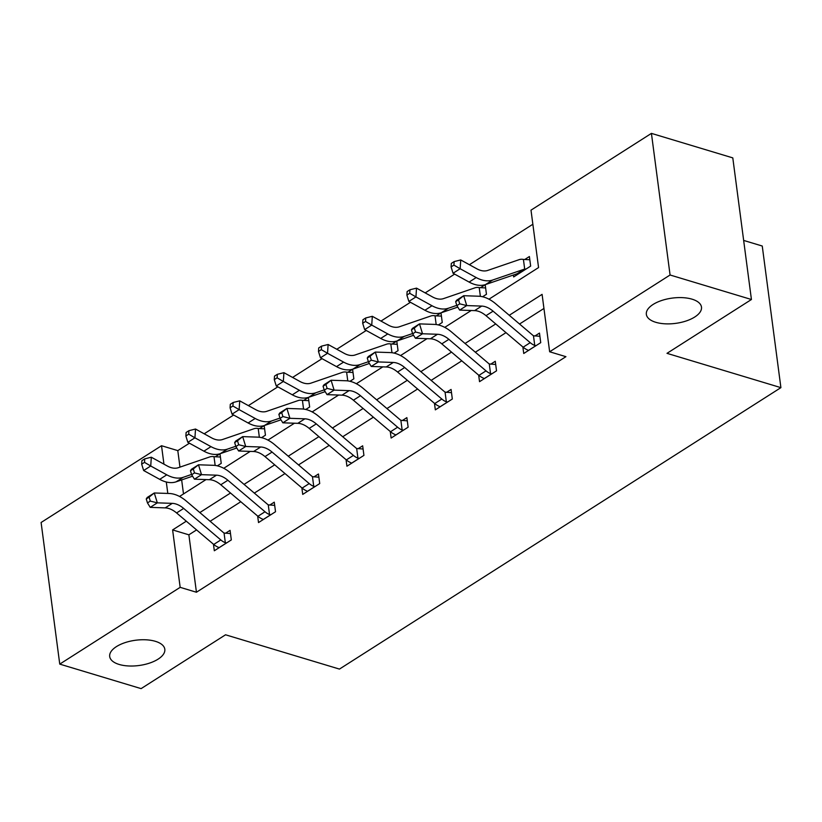 <?xml version="1.0" encoding="UTF-8"?>
<svg xmlns="http://www.w3.org/2000/svg" width="822" height="822" viewBox="0 0 822 822"><rect width="100%" height="100%" fill="white"/><g stroke="black" fill="none" stroke-linecap="round" stroke-linejoin="round"><path stroke-width="1.23" d="M655.781 322.296A27.804 12.751 -7.5 0 1 646.349 314.364A27.804 12.751 -7.5 0 1 661.72 300.482A27.804 12.751 -7.5 0 1 692.052 299.177A27.804 12.751 -7.5 0 1 701.485 307.109A27.804 12.751 -7.5 0 1 686.113 320.991A27.804 12.751 -7.5 0 1 655.781 322.296M119.128 664.443A27.804 12.751 -7.5 0 1 109.696 656.511A27.804 12.751 -7.5 0 1 125.067 642.629A27.804 12.751 -7.5 0 1 155.389 641.324A27.804 12.751 -7.5 0 1 164.821 649.257A27.804 12.751 -7.5 0 1 149.45 663.138A27.804 12.751 -7.5 0 1 119.128 664.443M743.653 240.425L762.251 246.025L780.9 387.645L339.445 669.087L225.547 634.789L141.107 688.62L59.749 664.114L41.1 522.494L161.523 445.719L163.948 464.163M189.43 443.202L177.799 450.62L161.523 445.719M532.862 224.252L469.393 264.715M454.638 274.116L425.19 292.899M410.435 302.301L380.987 321.073M366.242 330.485L336.784 349.258M322.039 358.659L292.581 377.442M277.836 386.843L248.378 405.616M233.633 415.028L204.185 433.8M488.956 299.198L538.564 267.571L531.002 210.155L651.425 133.38L670.074 275L549.651 351.775L542.088 294.358L509.26 315.288M670.074 275L751.431 299.506L732.792 157.886L651.425 133.38M177.799 450.62L179.967 467.132M181.652 479.935L183.501 493.94M217.368 465.848L221.241 463.372L219.988 453.806L215.385 456.734M261.571 437.664L265.444 435.187L264.181 425.621L259.588 428.56M305.774 409.479L309.647 407.013L308.384 397.437L303.791 400.376M349.967 381.305L353.85 378.829L352.587 369.263L347.994 372.191M394.17 353.121L398.053 350.645L396.79 341.079L392.186 344.007M438.373 324.937L442.257 322.471L440.993 312.894L436.39 315.833M482.576 296.763L486.46 294.286L485.196 284.72L480.593 287.649M513.401 275.01L513.658 276.942L530.652 266.102L529.399 256.536L524.796 259.464M196.581 529.913L188.875 534.824L196.437 592.241L565.926 356.676L549.651 351.775M543.948 308.456L519.545 324.012M506.003 332.643L475.342 352.196M461.8 360.827L431.139 380.381M417.597 389.012L386.936 408.555M373.394 417.186L342.733 436.739M329.19 445.37L298.53 464.923M284.987 473.554L254.327 493.097M240.784 501.739L210.124 521.282M213.463 544.236L214.316 550.761L231.321 539.92L230.057 530.354L225.464 533.283M257.666 516.052L258.519 522.576L275.524 511.736L274.26 502.17L269.667 505.109M301.869 487.867L302.722 494.402L319.727 483.562L318.463 473.996L313.87 476.924M346.062 459.693L346.925 466.218L363.93 455.378L362.666 445.812L358.063 448.74M390.265 431.509L391.128 438.034L408.133 427.193L406.869 417.627L402.266 420.566M434.468 403.325L435.331 409.859L452.326 399.019L451.073 389.443L446.469 392.382M478.671 375.151L479.534 381.675L496.529 370.835L495.276 361.269L490.672 364.197M522.874 346.966L523.737 353.491L540.732 342.651L539.479 333.085L534.875 336.013M751.431 299.506L666.991 353.337L780.9 387.645M196.437 592.241L180.162 587.34L59.749 664.114M186.306 521.189L172.61 529.923L180.162 587.34M495.717 323.93L465.057 343.473M451.514 352.104L420.854 371.657M407.311 380.288L376.651 399.831M363.118 408.472L332.448 428.015M318.915 436.646L288.255 456.2M274.712 464.831L244.052 484.384M230.509 493.015L199.849 512.558M179.545 496.457L206.024 479.586M223.748 468.283L250.227 451.401M267.951 440.099L294.43 423.217M312.155 411.914L338.633 395.033M356.358 383.74L382.836 366.859M400.561 355.556L427.029 338.674M444.753 327.372L471.232 310.49M166.301 481.99L167.801 493.436M188.875 534.824L172.61 529.923M226.718 542.859L225.331 542.726A15.207 9.638 -122.5 0 1 220.81 539.941L183.666 508.428A21.721 13.769 57.5 0 0 172.281 503.362L157.321 502.848L150.231 507.359L165.191 507.883L172.281 503.362M165.191 507.883A21.721 13.769 57.5 0 1 176.586 512.949L213.73 544.462A15.207 9.638 -122.5 0 0 218.251 547.247L218.919 547.832M146.254 498.964L147.467 502.91L150.303 501.101L149.09 497.156L146.254 498.964L147.2 497.485L154.279 492.974L169.24 493.488A32.582 20.653 -122.5 0 1 186.327 501.091L223.471 532.605A4.346 2.754 57.5 0 0 224.057 533.036L230.489 533.57M225.331 542.726L224.057 533.036M149.09 497.156L154.279 492.974L157.321 502.848L150.303 501.101M147.467 502.91L150.231 507.359M215.159 465.447L214.008 456.703L220.409 457.022M214.008 456.703A15.207 9.638 57.5 0 0 209.877 456.888L178.312 467.697A21.721 13.769 -122.5 0 1 167.369 466.043L151.31 457.217L150.734 466.002L166.784 474.828A32.582 20.653 57.5 0 0 183.203 477.315L191.577 474.438M144.508 462.375L144.744 458.861L141.908 460.659L141.672 464.173L144.508 462.375L150.734 466.002L143.645 470.513L159.704 479.349A32.582 20.653 57.5 0 0 176.114 481.826L192.574 476.185M143.645 470.513L141.672 464.173M144.744 458.861L151.31 457.217M270.921 514.675L269.534 514.551A15.207 9.638 -122.5 0 1 265.013 511.757L227.869 480.254A21.721 13.769 57.5 0 0 216.484 475.178L201.524 474.664L194.434 479.185L209.394 479.699L216.484 475.178M209.394 479.699A21.721 13.769 57.5 0 1 220.789 484.764L257.933 516.278A15.207 9.638 -122.5 0 0 262.454 519.062L263.122 519.648M190.457 470.78L191.67 474.726L194.506 472.917L193.293 468.972L190.457 470.78L191.403 469.311L198.482 464.79L213.443 465.303A32.582 20.653 -122.5 0 1 230.53 472.907L267.674 504.42A4.346 2.754 57.5 0 0 268.26 504.852L274.682 505.386M269.534 514.551L268.26 504.852M193.293 468.972L198.482 464.79L201.524 474.664L194.506 472.917M191.67 474.726L194.434 479.185M315.124 486.49L313.737 486.367A15.207 9.638 -122.5 0 1 309.216 483.583L272.072 452.069A21.721 13.769 57.5 0 0 260.687 447.004L245.716 446.49L238.637 451.001L253.597 451.514L260.687 447.004M253.597 451.514A21.721 13.769 57.5 0 1 264.992 456.59L302.126 488.093A15.207 9.638 -122.5 0 0 306.657 490.878L307.325 491.464M234.66 442.596L235.873 446.552L238.709 444.743L237.486 440.787L234.66 442.596L235.606 441.126L242.685 436.616L257.646 437.129A32.582 20.653 -122.5 0 1 274.733 444.733L311.877 476.236A4.346 2.754 57.5 0 0 312.463 476.678L318.885 477.212M313.737 486.367L312.463 476.678M237.486 440.787L242.685 436.616L245.716 446.49L238.709 444.743M235.873 446.552L238.637 451.001M259.362 437.263L258.211 428.519L264.612 428.837M258.211 428.519A15.207 9.638 57.5 0 0 254.08 428.704L222.515 439.523A21.721 13.769 -122.5 0 1 211.573 437.859L195.513 429.033L194.927 437.818L210.987 446.644A32.582 20.653 57.5 0 0 227.406 449.131L235.78 446.264M188.711 434.191L188.937 430.677L186.111 432.485L185.875 435.999L188.711 434.191L194.927 437.818L187.848 442.339L203.907 451.165A32.582 20.653 57.5 0 0 220.317 453.652L236.777 448.011M187.848 442.339L185.875 435.999M188.937 430.677L195.513 429.033M303.565 409.079L302.414 400.345L308.815 400.663M302.414 400.345A15.207 9.638 57.5 0 0 298.283 400.52L266.708 411.339A21.721 13.769 -122.5 0 1 255.776 409.685L239.716 400.848L239.13 409.633L255.19 418.47A32.582 20.653 57.5 0 0 271.599 420.956L279.983 418.079M232.914 406.006L233.14 402.492L230.314 404.301L230.078 407.815L232.914 406.006L239.13 409.633L232.051 414.154L248.11 422.981A32.582 20.653 57.5 0 0 264.52 425.467L280.98 419.826M232.051 414.154L230.078 407.815M233.14 402.492L239.716 400.848M359.327 458.306L357.94 458.183A15.207 9.638 -122.5 0 1 353.419 455.398L316.275 423.885A21.721 13.769 57.5 0 0 304.89 418.819L289.919 418.306L282.84 422.816L297.8 423.33L304.89 418.819M297.8 423.33A21.721 13.769 57.5 0 1 309.195 428.406L346.329 459.919A15.207 9.638 -122.5 0 0 350.86 462.704L351.528 463.289M278.863 414.422L280.076 418.367L282.912 416.559L281.689 412.613L278.863 414.422L279.799 412.942L286.888 408.431L301.849 408.945A32.582 20.653 -122.5 0 1 318.936 416.548L356.08 448.062A4.346 2.754 57.5 0 0 356.666 448.493L363.088 449.028M357.94 458.183L356.666 448.493M281.689 412.613L286.888 408.431L289.919 418.306L282.912 416.559M280.076 418.367L282.84 422.816M403.53 430.132L402.143 430.009A15.207 9.638 -122.5 0 1 397.622 427.214L360.478 395.711A21.721 13.769 57.5 0 0 349.083 390.635L334.122 390.121L327.043 394.642L342.003 395.156L349.083 390.635M342.003 395.156A21.721 13.769 57.5 0 1 353.398 400.222L390.532 431.735A15.207 9.638 -122.5 0 0 395.063 434.519L395.731 435.105M323.056 386.237L324.279 390.183L327.105 388.374L325.892 384.429L323.056 386.237L324.002 384.768L331.091 380.247L346.052 380.761A32.582 20.653 -122.5 0 1 363.139 388.364L400.273 419.878A4.346 2.754 57.5 0 0 400.869 420.309L407.291 420.843M402.143 430.009L400.869 420.309M325.892 384.429L331.091 380.247L334.122 390.121L327.105 388.374M324.279 390.183L327.043 394.642M447.733 401.948L446.346 401.824A15.207 9.638 -122.5 0 1 441.825 399.04L404.681 367.526A21.721 13.769 57.5 0 0 393.286 362.461L378.326 361.937L371.246 366.458L386.206 366.972L393.286 362.461M386.206 366.972A21.721 13.769 57.5 0 1 397.601 372.037L434.735 403.551A15.207 9.638 -122.5 0 0 439.256 406.335L439.924 406.921M367.259 358.053L368.482 362.009L371.308 360.2L370.095 356.245L367.259 358.053L368.205 356.584L375.294 352.073L390.255 352.587A32.582 20.653 -122.5 0 1 407.342 360.19L444.476 391.693A4.346 2.754 57.5 0 0 445.072 392.135L451.494 392.669M446.346 401.824L445.072 392.135M370.095 356.245L375.294 352.073L378.326 361.937L371.308 360.2M368.482 362.009L371.246 366.458M347.768 380.905L346.617 372.161L353.008 372.479M346.617 372.161A15.207 9.638 57.5 0 0 342.476 372.335L310.911 383.155A21.721 13.769 -122.5 0 1 299.968 381.5L283.919 372.674L283.333 381.459L299.393 390.286A32.582 20.653 57.5 0 0 315.802 392.772L324.187 389.895M277.117 377.832L277.343 374.318L274.507 376.116L274.281 379.63L277.117 377.832L283.333 381.459L276.254 385.97L292.313 394.807A32.582 20.653 57.5 0 0 308.723 397.283L325.183 391.642M276.254 385.97L274.281 379.63M277.343 374.318L283.919 372.674M391.971 352.72L390.82 343.976L397.211 344.295M390.82 343.976A15.207 9.638 57.5 0 0 386.679 344.161L355.114 354.981A21.721 13.769 -122.5 0 1 344.171 353.316L328.122 344.49L327.536 353.275L343.596 362.101A32.582 20.653 57.5 0 0 360.005 364.588L368.39 361.721M321.32 349.648L321.546 346.134L318.71 347.942L318.484 351.456L321.32 349.648L327.536 353.275L320.457 357.796L336.517 366.622A32.582 20.653 57.5 0 0 352.926 369.109L369.386 363.468M320.457 357.796L318.484 351.456M321.546 346.134L328.122 344.49M436.174 324.536L435.023 315.802L441.414 316.121M435.023 315.802A15.207 9.638 57.5 0 0 430.882 315.977L399.317 326.796A21.721 13.769 -122.5 0 1 388.374 325.142L372.315 316.306L371.739 325.091L387.799 333.927A32.582 20.653 57.5 0 0 404.208 336.404L412.593 333.537M365.523 321.464L365.749 317.95L362.913 319.758L362.687 323.272L365.523 321.464L371.739 325.091L364.66 329.612L380.709 338.438A32.582 20.653 57.5 0 0 397.129 340.925L413.589 335.284M364.66 329.612L362.687 323.272M365.749 317.95L372.315 316.306M491.936 373.763L490.549 373.64A15.207 9.638 -122.5 0 1 486.018 370.856L448.884 339.342A21.721 13.769 57.5 0 0 437.489 334.277L422.529 333.763L415.449 338.274L430.409 338.787L437.489 334.277M430.409 338.787A21.721 13.769 57.5 0 1 441.794 343.863L478.938 375.377A15.207 9.638 -122.5 0 0 483.459 378.161L484.127 378.747M411.462 329.869L412.675 333.824L415.511 332.016L414.298 328.07L411.462 329.869L412.408 328.399L419.497 323.889L434.458 324.402A32.582 20.653 -122.5 0 1 451.545 332.006L488.679 363.519A4.346 2.754 57.5 0 0 489.275 363.951L495.697 364.485M490.549 373.64L489.275 363.951M414.298 328.07L419.497 323.889L422.529 333.763L415.511 332.016M412.675 333.824L415.449 338.274M480.377 296.362L479.226 287.618L485.617 287.936M479.226 287.618A15.207 9.638 57.5 0 0 475.085 287.792L443.52 298.612A21.721 13.769 -122.5 0 1 432.578 296.958L416.518 288.132L415.942 296.917L432.002 305.743A32.582 20.653 57.5 0 0 448.411 308.229L456.796 305.352M409.716 293.29L409.952 289.776L407.116 291.574L406.89 295.088L409.716 293.29L415.942 296.917L408.863 301.427L424.912 310.254A32.582 20.653 57.5 0 0 441.332 312.74L457.792 307.099M408.863 301.427L406.89 295.088M409.952 289.776L416.518 288.132M536.139 345.589L534.752 345.456A15.207 9.638 -122.5 0 1 530.221 342.671L493.087 311.168A21.721 13.769 57.5 0 0 481.692 306.092L466.732 305.579L459.652 310.1L474.613 310.613L481.692 306.092M474.613 310.613A21.721 13.769 57.5 0 1 485.997 315.679L523.141 347.192A15.207 9.638 -122.5 0 0 527.662 349.977L528.33 350.562M455.665 301.695L456.878 305.64L459.714 303.832L458.501 299.886L455.665 301.695L456.611 300.225L463.69 295.704L478.661 296.218A32.582 20.653 -122.5 0 1 495.748 303.821L532.882 335.335A4.346 2.754 57.5 0 0 533.468 335.766L539.9 336.301M534.752 345.456L533.468 335.766M458.501 299.886L463.69 295.704L466.732 305.579L459.714 303.832M456.878 305.64L459.652 310.1M523.419 259.433A15.207 9.638 57.5 0 0 519.288 259.618L487.723 270.428A21.721 13.769 -122.5 0 1 476.781 268.773L460.721 259.947L460.145 268.732L476.205 277.559A32.582 20.653 57.5 0 0 492.614 280.045L524.179 269.226A4.346 2.754 -122.5 0 1 524.703 269.123L523.419 259.433L529.82 259.752M453.919 265.105L454.155 261.591L451.319 263.4L451.093 266.914L453.919 265.105L460.145 268.732L453.056 273.253L469.115 282.08A32.582 20.653 57.5 0 0 485.535 284.566L517.1 273.747A4.346 2.754 -122.5 0 1 517.613 273.644L518.25 274.014M526.059 269.041L524.703 269.123M453.056 273.253L451.093 266.914M454.155 261.591L460.721 259.947M218.878 547.791L226.636 542.849M176.586 512.949L183.666 508.428M213.73 544.462L220.81 539.941M166.784 474.828L159.704 479.349M183.203 477.315L176.114 481.826M263.081 519.617L270.839 514.664M220.789 484.764L227.869 480.254M257.933 516.278L265.013 511.757M307.284 491.433L315.042 486.49M264.992 456.59L272.072 452.069M302.126 488.093L309.216 483.583M210.987 446.644L203.907 451.165M227.406 449.131L220.317 453.652M255.19 418.47L248.11 422.981M271.599 420.956L264.52 425.467M351.487 463.248L359.235 458.306M309.195 428.406L316.275 423.885M346.329 459.919L353.419 455.398M395.68 435.074L403.438 430.122M353.398 400.222L360.478 395.711M390.532 431.735L397.622 427.214M439.883 406.89L447.641 401.948M397.601 372.037L404.681 367.526M434.735 403.551L441.825 399.04M299.393 390.286L292.313 394.807M315.802 392.772L308.723 397.283M343.596 362.101L336.517 366.622M360.005 364.588L352.926 369.109M387.799 333.927L380.709 338.438M404.208 336.404L397.129 340.925M484.086 378.706L491.844 373.763M441.794 343.863L448.884 339.342M478.938 375.377L486.018 370.856M432.002 305.743L424.912 310.254M448.411 308.229L441.332 312.74M528.289 350.532L536.047 345.579M485.997 315.679L493.087 311.168M523.141 347.192L530.221 342.671M525.967 269.03L518.209 273.973M476.205 277.559L469.115 282.08M492.614 280.045L485.535 284.566M524.179 269.226L517.1 273.747"/></g></svg>
